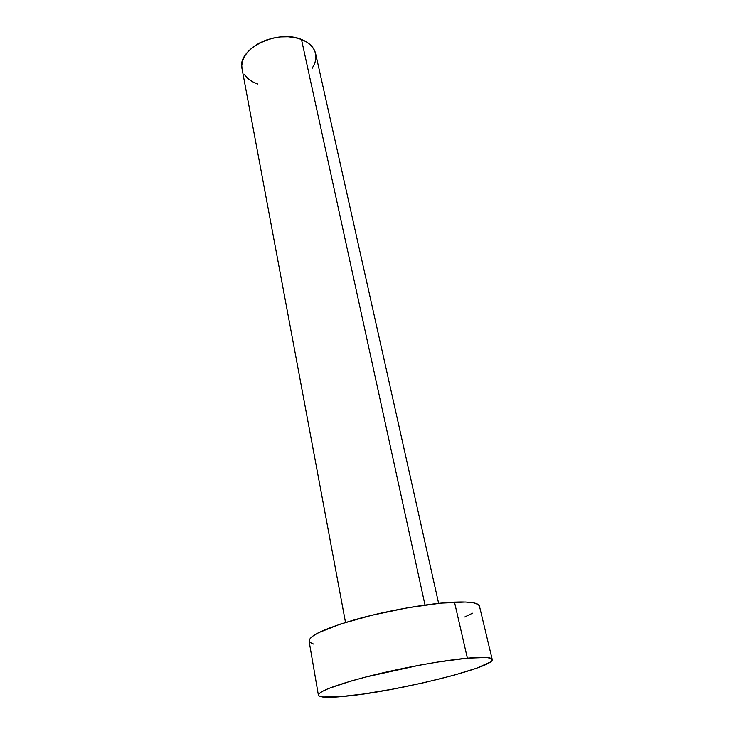 <?xml version="1.0" encoding="UTF-8"?>
<svg xmlns="http://www.w3.org/2000/svg" width="734" height="734" viewBox="0 0 734 734"><rect width="100%" height="100%" fill="white"/><g stroke="black" fill="none" stroke-linecap="round" stroke-linejoin="round"><path stroke-width="1.1" d="M438.629 603.33L315.629 53.665C314.106 47.398 309.39 42.655 301.472 39.453L425.014 605.009L301.472 39.453C277.113 28.819 236.541 49.389 242.037 68.767L345.512 622.441M467.374 658.169C483.256 656.774 491.532 657.196 492.211 659.453C495.055 666.977 401.819 690.254 349.925 695.786C330.236 697.997 319.721 697.777 318.382 695.135C319.079 691.079 336.401 684.648 370.349 675.84C402.782 667.711 443.143 660.398 467.374 658.169L454.484 602.1L467.374 658.169L486.468 657.49L491.046 658.37L492.193 659.985L490.009 662.233L476.66 668.188L453.722 675.271L424.637 682.528L393.185 689.052L363.183 694.061L338.457 696.878L322.602 696.997L318.987 695.96L318.62 694.19L321.685 691.731L328.181 688.657L350.779 681.097L366.055 676.931L419.664 665.169L437.317 662.114L467.374 658.169M492.211 659.453L479.44 606.055C478.531 602.834 470.219 601.513 454.484 602.1C430.491 603.128 390.928 609.871 359.302 618.459C326.226 627.845 309.482 635.369 309.078 641.03L318.373 695.089M313.427 644.021L309.739 642.241L309.253 639.718L312.115 636.525L318.354 632.763L340.246 624.12L371.817 615.248L407.526 607.78L440.739 603.119L465.539 602.008L473.503 602.807L478.164 604.44L479.449 606.101M472.512 613.202L464.75 616.964M257.625 83.997L252.202 81.602L247.743 78.455L244.431 74.648M242.055 68.868L241.77 65.62L242.578 60.739L244.817 55.848L248.422 51.16L253.276 46.866L259.185 43.15L265.91 40.177L273.176 38.067L280.682 36.911L288.104 36.764L295.123 37.627L301.472 39.453L306.885 42.15L311.152 45.6L314.134 49.655L315.638 53.701M315.73 54.151L315.895 58.894L314.666 63.711L312.106 68.409"/></g></svg>
